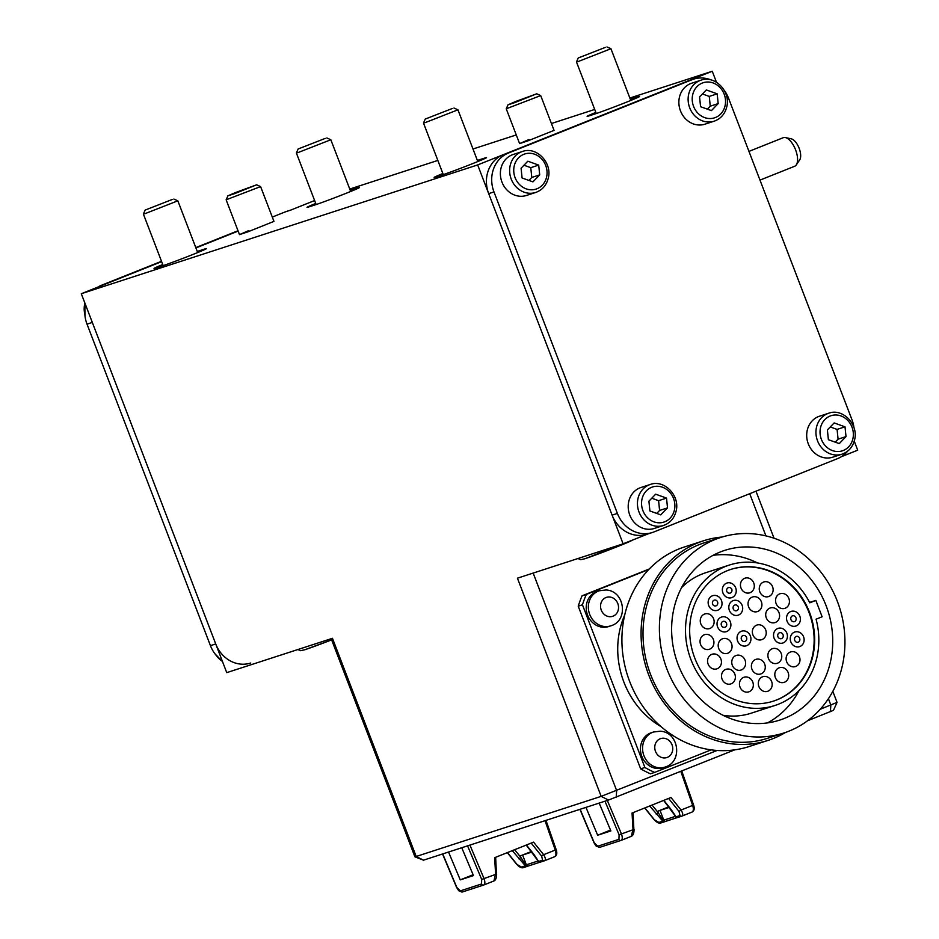 <?xml version="1.0" encoding="UTF-8"?>
<svg xmlns="http://www.w3.org/2000/svg" width="939" height="939" viewBox="0 0 939 939"><rect width="100%" height="100%" fill="white"/><g stroke="black" fill="none" stroke-linecap="round" stroke-linejoin="round"><path stroke-width="1.41" d="M162.752 264.528A25.224 0.669 -21 0 0 154.031 268.437A25.224 0.669 -21 0 0 156.672 267.744L161.954 266.03A25.224 0.669 -21 0 0 193.704 254.164A25.224 0.669 -21 0 0 206.416 248.647A25.224 0.669 -21 0 0 203.775 249.328L198.493 251.053A25.224 0.669 -21 0 0 197.272 251.452M442.868 173.515A25.224 0.669 -21 0 0 434.147 177.424A25.224 0.669 -21 0 0 436.788 176.732L442.069 175.018A25.224 0.669 -21 0 0 473.808 163.151A25.224 0.669 -21 0 0 486.519 157.623A25.224 0.669 -21 0 0 483.878 158.315L478.597 160.041A25.224 0.669 -21 0 0 477.376 160.44M595.854 112.422A25.224 0.669 -21 0 0 587.133 116.33A25.224 0.669 -21 0 0 589.774 115.65L595.056 113.924A25.224 0.669 -21 0 0 626.794 102.058A25.224 0.669 -21 0 0 639.506 96.541A25.224 0.669 -21 0 0 636.877 97.233L631.583 98.947A25.224 0.669 -21 0 0 630.374 99.346M315.739 203.446A25.224 0.669 -21 0 0 307.018 207.355A25.224 0.669 -21 0 0 309.659 206.662L314.941 204.948A25.224 0.669 -21 0 0 346.691 193.07A25.224 0.669 -21 0 0 359.402 187.554A25.224 0.669 -21 0 0 356.761 188.246L351.479 189.96A25.224 0.669 -21 0 0 350.259 190.371M248.788 230.571L239.492 234.609L247.837 231.851L273.953 221.381L260.596 186.591L226.135 199.807L239.492 234.609M528.903 139.559L519.596 143.597L527.953 140.838L554.057 130.368L540.7 95.578L506.238 108.795L519.596 143.597M854.244 441.154L857.706 450.18L841.285 456.741M647.875 533.962L623.132 543.845L517.424 578.189L601.171 796.366L717.091 750.472M349.754 189.044L437.832 160.428M472.986 148.996L516.274 134.934M551.428 123.514L594.704 109.452M629.858 98.032L712.255 71.258L477.669 164.924L81.294 293.719L161.649 261.641L101.506 285.256A30.764 27.442 72 0 0 97.715 287.158M716.457 82.221L712.255 71.258M623.132 543.845L477.669 164.924M81.294 293.719L226.745 672.641L332.453 638.297L416.2 856.474L601.171 796.366L608.472 800.063L423.501 860.171L414.921 856.814L416.2 856.474L423.501 860.171M195.922 247.943L238.142 231.088L195.922 247.943M291.888 209.69A30.764 27.442 72 0 0 290.374 210.23L314.635 200.547M734.709 749.862L608.472 800.063M820.17 709.309L837.036 702.372L833.503 710.307L807.528 720.788M331.185 638.708L414.921 856.814M837.036 702.372L832.823 691.362M85.543 304.776A30.764 27.442 72 0 0 87.022 324.143L92.315 322.429L215.724 643.943A30.764 27.442 72 0 0 250.736 663.016M87.022 324.143L210.442 645.656A30.764 27.442 72 0 0 222.238 660.903M291.125 209.937L286.606 211.404A30.764 27.442 72 0 0 285.092 211.956L272.287 217.062M238.001 230.748L195.793 247.603M161.508 261.3L101.506 285.256M853.974 427.703A30.764 27.442 72 0 0 851.978 419.756L728.558 98.243A30.764 27.442 72 0 0 724.215 90.285M711.21 79.979A30.764 27.442 72 0 0 693.557 79.169A30.764 27.442 72 0 0 692.043 79.721L508.457 153.022A30.764 27.442 72 0 0 493.973 191.92L617.393 513.422A30.764 27.442 72 0 0 652.394 532.495A30.764 27.442 72 0 0 653.908 531.955L837.494 458.643A30.764 27.442 72 0 0 847.694 451.119M693.557 79.169L688.264 80.895A30.764 27.442 72 0 0 686.749 81.435L503.175 154.747A30.764 27.442 72 0 0 488.691 193.634L612.111 515.147A30.764 27.442 72 0 0 647.112 534.221L652.394 532.495M661.033 726.622A83.055 74.099 -108 0 1 624.74 614.916M648.802 569.48L586.3 594.434A129.195 115.262 72 0 0 582.45 604.798L644.893 767.492A129.195 115.262 72 0 0 654.624 772.421L711.128 749.862M649.295 568.975L582.074 595.807A129.195 115.262 72 0 0 578.213 606.171L640.668 768.865A129.195 115.262 72 0 0 650.387 773.795L654.624 772.421M582.074 595.807L586.3 594.434M640.668 768.865L644.893 767.492M582.45 604.798L578.213 606.171M790.298 652.065A7.688 6.866 72 0 0 786.6 661.572A7.688 6.866 72 0 0 795.427 666.561A7.688 6.866 72 0 0 795.814 666.42A7.688 6.866 72 0 0 799.512 656.913A7.688 6.866 72 0 0 790.673 651.936A7.688 6.866 72 0 0 790.298 652.065M778.994 667.864A7.688 6.866 72 0 0 775.297 677.383A7.688 6.866 72 0 0 784.124 682.36A7.688 6.866 72 0 0 784.511 682.219A7.688 6.866 72 0 0 788.208 672.711A7.688 6.866 72 0 0 779.382 667.735A7.688 6.866 72 0 0 778.994 667.864M762.491 676.819A7.688 6.866 72 0 0 758.794 686.327A7.688 6.866 72 0 0 767.621 691.315A7.688 6.866 72 0 0 767.996 691.174A7.688 6.866 72 0 0 771.694 681.667A7.688 6.866 72 0 0 762.867 676.679A7.688 6.866 72 0 0 762.491 676.819M743.629 677.371A7.688 6.866 72 0 0 739.932 686.879A7.688 6.866 72 0 0 748.759 691.867A7.688 6.866 72 0 0 749.134 691.726A7.688 6.866 72 0 0 752.843 682.219A7.688 6.866 72 0 0 744.005 677.242A7.688 6.866 72 0 0 743.629 677.371M725.683 669.437A7.688 6.866 72 0 0 721.985 678.944A7.688 6.866 72 0 0 730.812 683.921A7.688 6.866 72 0 0 731.188 683.792A7.688 6.866 72 0 0 734.885 674.272A7.688 6.866 72 0 0 726.058 669.296A7.688 6.866 72 0 0 725.683 669.437M711.739 654.377A7.688 6.866 72 0 0 708.041 663.885A7.688 6.866 72 0 0 716.88 668.861A7.688 6.866 72 0 0 717.255 668.732A7.688 6.866 72 0 0 720.952 659.213A7.688 6.866 72 0 0 712.126 654.237A7.688 6.866 72 0 0 711.739 654.377M704.227 634.799A7.688 6.866 72 0 0 700.529 644.307A7.688 6.866 72 0 0 709.356 649.283A7.688 6.866 72 0 0 709.743 649.154A7.688 6.866 72 0 0 713.44 639.647A7.688 6.866 72 0 0 704.602 634.658A7.688 6.866 72 0 0 704.227 634.799M704.438 614.094A7.688 6.866 72 0 0 700.74 623.602A7.688 6.866 72 0 0 709.567 628.578A7.688 6.866 72 0 0 709.943 628.449A7.688 6.866 72 0 0 713.64 618.93A7.688 6.866 72 0 0 704.813 613.953A7.688 6.866 72 0 0 704.438 614.094M712.325 595.831A7.688 6.866 72 0 0 708.628 605.338A7.688 6.866 72 0 0 717.455 610.327A7.688 6.866 72 0 0 717.842 610.186A7.688 6.866 72 0 0 721.539 600.678A7.688 6.866 72 0 0 712.713 595.69A7.688 6.866 72 0 0 712.325 595.831M726.54 583.178A7.688 6.866 72 0 0 722.842 592.685A7.688 6.866 72 0 0 731.681 597.673A7.688 6.866 72 0 0 732.056 597.533A7.688 6.866 72 0 0 735.753 588.025A7.688 6.866 72 0 0 726.927 583.037A7.688 6.866 72 0 0 726.54 583.178M744.627 578.318A7.688 6.866 72 0 0 740.93 587.826A7.688 6.866 72 0 0 749.756 592.814A7.688 6.866 72 0 0 750.132 592.673A7.688 6.866 72 0 0 753.829 583.166A7.688 6.866 72 0 0 745.003 578.178A7.688 6.866 72 0 0 744.627 578.318M763.442 582.098A7.688 6.866 72 0 0 759.745 591.605A7.688 6.866 72 0 0 768.572 596.582A7.688 6.866 72 0 0 768.947 596.453A7.688 6.866 72 0 0 772.644 586.934A7.688 6.866 72 0 0 763.818 581.957A7.688 6.866 72 0 0 763.442 582.098M779.734 593.847A7.688 6.866 72 0 0 776.037 603.366A7.688 6.866 72 0 0 784.875 608.343A7.688 6.866 72 0 0 785.25 608.202A7.688 6.866 72 0 0 788.948 598.695A7.688 6.866 72 0 0 780.121 593.718A7.688 6.866 72 0 0 779.734 593.847M772.069 648.814A7.688 6.866 72 0 0 768.372 658.321A7.688 6.866 72 0 0 777.199 663.31A7.688 6.866 72 0 0 777.586 663.169A7.688 6.866 72 0 0 781.283 653.661A7.688 6.866 72 0 0 772.445 648.673A7.688 6.866 72 0 0 772.069 648.814M755.566 659.495A7.688 6.866 72 0 0 751.869 669.002A7.688 6.866 72 0 0 760.696 673.979A7.688 6.866 72 0 0 761.083 673.85A7.688 6.866 72 0 0 764.78 664.331A7.688 6.866 72 0 0 755.954 659.354A7.688 6.866 72 0 0 755.566 659.495M735.941 655.551A7.688 6.866 72 0 0 732.244 665.07A7.688 6.866 72 0 0 741.071 670.047A7.688 6.866 72 0 0 741.446 669.906A7.688 6.866 72 0 0 745.143 660.399A7.688 6.866 72 0 0 736.317 655.422A7.688 6.866 72 0 0 735.941 655.551M722.373 638.837A7.688 6.866 72 0 0 718.675 648.356A7.688 6.866 72 0 0 727.502 653.333A7.688 6.866 72 0 0 727.878 653.192A7.688 6.866 72 0 0 731.575 643.684A7.688 6.866 72 0 0 722.748 638.708A7.688 6.866 72 0 0 722.373 638.837M721.211 617.169A7.688 6.866 72 0 0 717.513 626.689A7.688 6.866 72 0 0 726.34 631.665A7.688 6.866 72 0 0 726.716 631.524A7.688 6.866 72 0 0 730.413 622.017A7.688 6.866 72 0 0 721.586 617.04A7.688 6.866 72 0 0 721.211 617.169M732.995 600.69A7.688 6.866 72 0 0 729.298 610.197A7.688 6.866 72 0 0 738.124 615.186A7.688 6.866 72 0 0 738.512 615.045A7.688 6.866 72 0 0 742.209 605.538A7.688 6.866 72 0 0 733.371 600.549A7.688 6.866 72 0 0 732.995 600.69M752.221 597.11A7.688 6.866 72 0 0 748.524 606.617A7.688 6.866 72 0 0 757.35 611.594A7.688 6.866 72 0 0 757.738 611.453A7.688 6.866 72 0 0 761.435 601.946A7.688 6.866 72 0 0 752.597 596.969A7.688 6.866 72 0 0 752.221 597.11M769.886 608.096A7.688 6.866 72 0 0 766.189 617.604A7.688 6.866 72 0 0 775.015 622.58A7.688 6.866 72 0 0 775.391 622.451A7.688 6.866 72 0 0 779.1 612.932A7.688 6.866 72 0 0 770.262 607.956A7.688 6.866 72 0 0 769.886 608.096M790.708 611.559A7.688 6.866 72 0 0 787.011 621.066A7.688 6.866 72 0 0 795.838 626.043A7.688 6.866 72 0 0 796.213 625.914A7.688 6.866 72 0 0 799.911 616.395A7.688 6.866 72 0 0 791.084 611.418A7.688 6.866 72 0 0 790.708 611.559A7.688 6.866 -108 0 1 791.084 611.418A7.688 6.866 -108 0 1 799.911 616.395A7.688 6.866 -108 0 1 796.213 625.914A7.688 6.866 -108 0 1 795.838 626.043A7.688 6.866 -108 0 1 787.011 621.066A7.688 6.866 -108 0 1 790.708 611.559M777.727 628.52A7.688 6.866 72 0 0 774.029 638.027A7.688 6.866 72 0 0 782.856 643.004A7.688 6.866 72 0 0 783.232 642.863A7.688 6.866 72 0 0 786.929 633.356A7.688 6.866 72 0 0 778.102 628.379A7.688 6.866 72 0 0 777.727 628.52A7.688 6.866 -108 0 1 778.102 628.379A7.688 6.866 -108 0 1 786.929 633.356A7.688 6.866 -108 0 1 783.232 642.863A7.688 6.866 -108 0 1 782.856 643.004A7.688 6.866 -108 0 1 774.029 638.027A7.688 6.866 -108 0 1 777.727 628.52M741.235 631.313A7.688 6.866 72 0 0 737.538 640.821A7.688 6.866 72 0 0 746.364 645.797A7.688 6.866 72 0 0 746.751 645.656A7.688 6.866 72 0 0 750.449 636.149A7.688 6.866 72 0 0 741.622 631.172A7.688 6.866 72 0 0 741.235 631.313A7.688 6.866 -108 0 1 741.622 631.172A7.688 6.866 -108 0 1 750.449 636.149A7.688 6.866 -108 0 1 746.751 645.656A7.688 6.866 -108 0 1 746.364 645.797A7.688 6.866 -108 0 1 737.538 640.821A7.688 6.866 -108 0 1 741.235 631.313M756.541 625.198A7.688 6.866 72 0 0 752.843 634.705A7.688 6.866 72 0 0 761.67 639.694A7.688 6.866 72 0 0 762.045 639.553A7.688 6.866 72 0 0 765.743 630.046A7.688 6.866 72 0 0 756.916 625.057A7.688 6.866 72 0 0 756.541 625.198M722.056 537.038A104.886 93.583 72 0 0 703.37 540.829L684.214 547.05A104.886 93.583 72 0 0 679.05 548.916A104.886 93.583 72 0 0 628.614 678.639A104.886 93.583 72 0 0 749.04 746.564L768.196 740.343A104.886 93.583 72 0 0 773.36 738.477A104.886 93.583 72 0 0 785.544 732.42M703.37 540.829A104.886 93.583 72 0 0 698.217 542.695A104.886 93.583 72 0 0 647.781 672.418A104.886 93.583 72 0 0 768.196 740.343M720.424 537.554L704.039 542.871A102.738 91.658 72 0 0 698.98 544.702A102.738 91.658 72 0 0 649.577 671.761A102.738 91.658 72 0 0 767.539 738.289L783.924 732.972A102.738 91.658 72 0 0 788.971 731.141A102.738 91.658 72 0 0 838.374 604.082A102.738 91.658 72 0 0 720.424 537.554A102.738 91.658 72 0 0 715.365 539.385A102.738 91.658 72 0 0 665.962 666.444A102.738 91.658 72 0 0 783.924 732.972M720.213 552.015A89.205 79.58 72 0 0 677.324 662.335A89.205 79.58 72 0 0 779.734 720.096A89.205 79.58 72 0 0 784.124 718.511A89.205 79.58 72 0 0 827.024 608.19A89.205 79.58 72 0 0 724.603 550.418A89.205 79.58 72 0 0 720.213 552.015M729.357 565.055A73.817 65.859 72 0 0 725.73 566.358A73.817 65.859 72 0 0 690.224 657.664A73.817 65.859 72 0 0 774.98 705.471A73.817 65.859 72 0 0 778.619 704.156A73.817 65.859 72 0 0 816.073 619.177L822.118 616.77L815.838 600.408L809.794 602.815A73.817 65.859 72 0 0 729.357 565.055L705.576 572.778A73.817 65.859 72 0 0 701.938 574.093A73.817 65.859 72 0 0 681.585 587.614M723.077 715.295A73.817 65.859 72 0 0 751.2 713.194L774.98 705.471M727.373 570.666A69.204 61.751 72 0 0 694.097 656.267A69.204 61.751 72 0 0 773.56 701.081A69.204 61.751 72 0 0 776.964 699.848A69.204 61.751 72 0 0 810.24 614.259A69.204 61.751 72 0 0 730.788 569.433A69.204 61.751 72 0 0 727.373 570.666M773.29 701.163A69.204 61.751 72 0 0 776.436 700.024A69.204 61.751 72 0 0 809.77 614.576A69.204 61.751 72 0 0 730.519 569.527M794.441 632.147A7.688 6.866 72 0 0 790.744 641.654A7.688 6.866 72 0 0 799.57 646.642A7.688 6.866 72 0 0 799.946 646.501A7.688 6.866 72 0 0 803.643 636.994A7.688 6.866 72 0 0 794.817 632.017A7.688 6.866 72 0 0 794.441 632.147M767.503 722.901A89.205 79.58 72 0 0 798.983 690.635M757.491 562.942A89.205 79.58 72 0 0 713.053 555.336M809.594 602.427L815.838 600.408M745.096 641.36A3.075 2.747 -108 0 1 742.89 635.609A3.075 2.747 -108 0 1 745.096 641.36M781.588 638.567A3.075 2.747 -108 0 1 779.382 632.816A3.075 2.747 -108 0 1 781.588 638.567M794.558 621.606A3.075 2.747 -108 0 1 792.363 615.867A3.075 2.747 -108 0 1 794.558 621.606M737.408 605.549A3.075 2.747 -108 0 1 734.098 610.186A3.075 2.747 -108 0 1 737.408 605.549M731.61 613.66A7.688 6.866 -108 0 1 728.875 606.265A7.688 6.866 -108 0 1 733.371 600.549A7.688 6.866 -108 0 1 739.897 602.075A7.688 6.866 -108 0 1 742.62 609.47A7.688 6.866 -108 0 1 738.124 615.186A7.688 6.866 -108 0 1 731.61 613.66M723.805 621.301A3.075 2.747 -108 0 1 724.122 627.393A3.075 2.747 -108 0 1 723.805 621.301M724.368 631.97A7.688 6.866 -108 0 1 717.161 625.386A7.688 6.866 -108 0 1 721.586 617.04A7.688 6.866 -108 0 1 723.558 616.735A7.688 6.866 -108 0 1 730.765 623.308A7.688 6.866 -108 0 1 726.34 631.665A7.688 6.866 -108 0 1 724.368 631.97M731.716 589.046A3.075 2.747 -108 0 1 726.88 591.664A3.075 2.747 -108 0 1 731.716 589.046M723.253 593.636A7.688 6.866 -108 0 1 726.927 583.037A7.688 6.866 -108 0 1 735.354 587.075A7.688 6.866 -108 0 1 731.681 597.673A7.688 6.866 -108 0 1 723.253 593.636M716.739 600.69A3.075 2.747 -108 0 1 713.429 605.326A3.075 2.747 -108 0 1 716.739 600.69M710.94 608.801A7.688 6.866 -108 0 1 708.217 601.406A7.688 6.866 -108 0 1 712.713 595.69A7.688 6.866 -108 0 1 719.227 597.216A7.688 6.866 -108 0 1 721.95 604.61A7.688 6.866 -108 0 1 717.455 610.327A7.688 6.866 -108 0 1 710.94 608.801M797.164 642.358A3.075 2.747 -108 0 1 797.223 636.29A3.075 2.747 -108 0 1 797.164 642.358M797.27 631.736A7.688 6.866 -108 0 1 804.042 638.555A7.688 6.866 -108 0 1 799.57 646.642A7.688 6.866 -108 0 1 797.117 646.912A7.688 6.866 -108 0 1 790.345 640.105A7.688 6.866 -108 0 1 794.817 632.017A7.688 6.866 -108 0 1 797.27 631.736M653.521 731.997L651.396 732.69A18.451 16.468 72 0 0 640.68 752.162A18.451 16.468 72 0 0 657.03 768.466A18.451 16.468 72 0 0 662.805 767.797L664.929 767.104C683.252 762.045 678.932 731.716 660.094 731.223L653.521 731.997A18.451 16.468 72 0 0 642.804 751.47A18.451 16.468 72 0 0 659.155 767.785A18.451 16.468 72 0 0 664.929 767.104M663.791 738.23A9.965 8.897 72 0 0 654.753 747.374A9.965 8.897 72 0 0 663.72 757.926A9.965 8.897 72 0 0 672.758 748.782A9.965 8.897 72 0 0 663.791 738.23M599.305 590.76L597.181 591.453A18.451 16.468 72 0 0 586.464 610.925A18.451 16.468 72 0 0 602.815 627.24A18.451 16.468 72 0 0 608.589 626.559L610.714 625.867C629.036 620.808 624.717 590.478 605.878 589.985L599.305 590.76A18.451 16.468 72 0 0 588.589 610.244A18.451 16.468 72 0 0 604.939 626.548A18.451 16.468 72 0 0 610.714 625.867M609.575 596.993A9.965 8.897 72 0 0 600.537 606.136A9.965 8.897 72 0 0 609.505 616.688A9.965 8.897 72 0 0 618.543 607.545A9.965 8.897 72 0 0 609.575 596.993M842.037 454.171L832.787 457.176A21.527 19.214 -108 0 1 813.045 451.471A21.527 19.214 -108 0 1 807.317 429.945A21.527 19.214 -108 0 1 819.477 416.223L828.726 413.219A21.527 19.214 -108 0 0 816.566 426.94A21.527 19.214 -108 0 0 822.294 448.466A21.527 19.214 -108 0 0 842.037 454.171C848.457 451.859 852.612 447.21 854.49 440.203C858.997 424.827 842.929 407.808 828.726 413.219M834.149 422.926L827.388 429.921L828.386 439.698L839.255 443.607L846.016 436.6L845.006 426.822L834.149 422.926M835.217 442.152L838.081 439.182L837.083 429.405L830.264 426.952M837.083 429.405L845.006 426.822M838.081 439.182L846.016 436.6M515.757 101.471L508.011 104.816L514.807 102.586L536.721 93.794L515.757 101.471M536.721 93.794L540.7 95.578M235.654 192.483L227.907 195.84L234.703 193.61L256.605 184.819L235.654 192.483M325.246 138.397L298.144 148.984L325.246 138.397M350.681 191.462L330.833 139.747L298.297 152.47L296.372 152.975L298.144 148.984M605.35 47.384L578.248 57.972L605.35 47.384M630.785 100.45L610.937 48.722L578.412 61.446L576.476 61.951L578.248 57.972M452.363 108.466L425.261 119.053L452.363 108.466M477.798 161.531L457.95 109.816L425.414 122.54L423.489 123.044L425.261 119.053M172.26 199.479L145.146 210.078L172.26 199.479M197.695 252.556L177.835 200.829L145.31 213.552L143.385 214.057L145.146 210.078M785.391 137.564L791.319 138.855A11.831 5.329 68.2 0 1 799.148 148.292A11.831 5.329 68.2 0 1 799.711 159.865L796.307 164.888A15.376 6.937 -111.8 0 0 795.579 149.829A15.376 6.937 -111.8 0 0 785.391 137.564A15.376 6.937 -111.8 0 0 783.267 137.693L748.958 151.39M759.98 180.112L794.676 166.262A15.376 6.937 -111.8 0 0 796.307 164.888M681.89 816.12A1.843 1.643 -108 0 1 681.796 816.155L681.89 816.12C683.263 815.275 682.982 813.244 681.057 810.028L679.038 811.449L680.012 815.557L676.08 816.824L670.904 809.195M599.164 803.091L610.878 830.933L597.662 835.229L585.948 807.387M652.065 805.052L658.286 812.798L663.122 820.381L662.793 821.144L658.873 822.423L653.978 819.512L644.717 807.986M668.791 806.836L657.699 811.261L660.023 810.392L663.767 820.158L663.122 820.381A1.843 0.962 69.9 0 0 664.648 821.731A1.843 1.643 72 0 1 662.793 821.144L649.682 806.002M594.234 842.788L597.779 846.215L618.93 839.349L619.106 834.783L634.048 829.372C634.048 833.222 633.144 835.534 631.36 836.297L633.003 829.219L632.041 813.045L670.986 797.493L681.057 810.028L693.405 805.11M610.526 830.099L597.662 835.229M660.023 810.392L669.237 807.399M633.062 812.646L633.872 829.477M654.025 819.301L653.978 819.512C656.678 822.411 658.896 823.573 660.657 823.022L660.657 823.022A1.843 1.643 72 0 0 660.751 822.987L664.495 821.778M657.699 811.261L658.286 812.798L656.279 814.207M658.873 822.423A1.843 1.643 72 0 0 660.657 823.022L664.589 821.742A1.843 1.843 0 0 0 664.648 821.731L665.868 821.296A1.843 1.643 72 0 1 663.767 820.158L675.564 816.32A1.843 1.08 -24.3 0 0 675.622 816.437L675.622 816.437A1.843 1.08 -24.3 0 0 676.08 816.824A1.843 1.643 -108 0 0 677.958 817.399L681.702 816.179M680.822 771.377L692.653 805.404C693.733 808.949 693.545 811.167 692.078 812.047L692.16 812.024C694.261 810.85 694.743 808.526 693.604 805.052L681.761 771.001M607.333 800.439L621.407 833.844C622.639 837.33 622.534 839.513 621.09 840.393L631.36 836.297M544.479 860.77A1.843 1.643 -108 0 1 544.385 860.805L544.479 860.77C545.852 859.924 545.571 857.894 543.646 854.678L541.627 856.098L542.601 860.206L538.669 861.474L533.493 853.844M461.753 847.741L473.467 875.582L460.251 879.878L448.537 852.037M514.654 849.701L520.875 857.448L525.711 865.03L525.382 865.793L521.462 867.073L516.567 864.162L507.306 852.635M531.38 851.485L520.288 855.91L522.612 855.042L526.356 864.807L525.711 865.03A1.843 0.962 69.9 0 0 527.237 866.38A1.843 1.643 72 0 1 525.382 865.793L512.271 850.652M456.824 887.437L460.368 890.865L481.507 883.998L481.695 879.432L496.637 874.021C496.625 877.871 495.733 880.183 493.949 880.946L495.592 873.869L494.63 857.694L533.575 842.142L543.646 854.678L555.994 849.76M473.115 874.749L460.251 879.878M522.612 855.042L531.826 852.049M495.651 857.295L496.461 874.127M516.614 863.95L516.567 864.162C519.267 867.061 521.485 868.223 523.246 867.671L523.246 867.671A1.843 1.643 72 0 0 523.34 867.636L527.084 866.427M520.288 855.91L520.875 857.448L518.868 858.856M538.164 860.981A1.843 1.08 -24.3 0 0 538.211 861.086L538.211 861.086A1.843 1.08 -24.3 0 0 538.669 861.474A1.843 1.643 -108 0 0 540.547 862.049L544.291 860.828M545.031 820.686L555.242 850.053C556.322 853.598 556.134 855.816 554.667 856.697L554.749 856.673C556.85 855.499 557.332 853.175 556.193 849.701L545.993 820.369M469.923 845.088L483.996 878.493C485.228 881.979 485.123 884.162 483.679 885.043L493.949 880.946M714.203 121.178L704.954 124.183A21.527 19.214 -108 0 1 685.224 118.478A21.527 19.214 -108 0 1 679.496 96.952A21.527 19.214 -108 0 1 691.656 83.231L700.905 80.226A21.527 19.214 -108 0 0 688.745 93.947A21.527 19.214 -108 0 0 694.473 115.474A21.527 19.214 -108 0 0 714.203 121.178C720.636 118.866 724.791 114.206 726.669 107.21C731.164 91.834 715.095 74.815 700.905 80.226M706.328 89.933L699.567 96.928L700.564 106.706L711.433 110.602L718.182 103.607L717.185 93.83L706.328 89.933M707.384 109.159L710.26 106.189L709.262 96.412L702.431 93.959M709.262 96.412L717.185 93.83M710.26 106.189L718.182 103.607M535.723 192.448L526.474 195.453A21.527 19.214 -108 0 1 506.731 189.748A21.527 19.214 -108 0 1 501.003 168.222A21.527 19.214 -108 0 1 513.163 154.501L522.413 151.496A21.527 19.214 -108 0 0 510.253 165.217A21.527 19.214 -108 0 0 515.981 186.744A21.527 19.214 -108 0 0 535.723 192.448C542.143 190.136 546.298 185.476 548.188 178.48C552.684 163.104 536.615 146.085 522.413 151.496M527.835 161.203L521.075 168.198L522.084 177.976L532.941 181.873L539.702 174.877L538.704 165.1L527.835 161.203M528.903 180.429L531.779 177.459L530.77 167.67L523.95 165.229M530.77 167.67L538.704 165.1M531.779 177.459L539.702 174.877M663.544 525.441L654.295 528.446A21.527 19.214 -108 0 1 634.553 522.741A21.527 19.214 -108 0 1 628.825 501.215A21.527 19.214 -108 0 1 640.985 487.494L650.234 484.489A21.527 19.214 -108 0 0 638.074 498.21A21.527 19.214 -108 0 0 643.802 519.737A21.527 19.214 -108 0 0 663.544 525.441C669.976 523.129 674.132 518.469 676.01 511.473C680.505 496.097 664.436 479.078 650.234 484.489M655.657 494.196L648.908 501.191L649.905 510.969L660.763 514.865L667.523 507.87L666.526 498.093L655.657 494.196M656.725 513.422L659.601 510.452L658.591 500.675L651.772 498.222M658.591 500.675L666.526 498.093M659.601 510.452L667.523 507.87M631.97 99.957L631.583 98.947M351.867 190.981L351.479 189.96M478.984 161.05L478.597 160.041M198.88 252.063L198.493 251.053M533.164 573.083L616.653 790.579L616.219 797.176M830.405 711.656L830.839 705.048L828.409 698.71M765.907 535.887L749.709 493.703M210.442 645.656L215.724 643.943M285.092 211.956L290.374 210.23M686.749 81.435L692.043 79.721M612.111 515.147L617.393 513.422M488.691 193.634L493.973 191.92M503.175 154.747L508.457 153.022M820.569 427.48A18.451 16.468 72 0 0 832.494 450.603A18.451 16.468 72 0 0 852.823 439.053A18.451 16.468 72 0 0 840.91 415.93A18.451 16.468 72 0 0 820.569 427.48M780.509 481.402A26.456 0.704 159 0 1 759.686 489.712M631.771 540.394A26.456 0.704 159 0 1 613.554 548.141A26.456 0.704 159 0 1 585.185 558.646M297.851 649.542L300.574 650.692L304.858 649.741L331.631 639.87A26.456 0.704 159 0 1 305.069 649.671M679.038 811.449L668.603 798.443M663.814 800.357L671.068 809.406M619.106 834.783L604.974 801.202M580.138 809.277L594.27 842.846M644.893 807.916L654.201 819.512M692.078 812.047L682.043 816.061M677.395 817.552L665.951 821.261A1.843 1.643 72 0 1 665.868 821.296L677.489 817.517A1.843 1.643 72 0 0 677.535 817.505M665.786 821.32L664.671 821.719A1.843 0.962 69.9 0 1 664.648 821.731M620.902 840.452L599.951 847.271A1.843 1.643 72 0 1 597.779 846.215M631.29 836.332L621.242 840.335M677.676 817.458L677.489 817.517A1.843 1.643 72 0 1 675.387 816.378L674.895 815.087M663.65 800.427L675.622 816.437A1.843 1.843 0 0 0 677.864 817.435L681.796 816.155A1.843 1.643 -108 0 1 680.012 815.557M677.747 817.47A1.843 1.843 51.2 0 1 675.669 816.531M621.09 840.393A1.843 1.643 -108 0 1 618.93 839.349M541.627 856.098L531.192 843.093M526.403 845.006L533.657 854.056M481.695 879.432L467.563 845.851M442.727 853.927L456.847 887.496M507.483 852.565L516.79 864.162M554.667 856.697L544.632 860.711M539.984 862.202L528.54 865.911A1.843 1.643 72 0 1 528.457 865.946L540.078 862.166A1.843 1.643 72 0 0 540.125 862.155A1.843 1.643 72 0 1 537.977 861.028L537.484 859.737M528.375 865.969L527.26 866.368A1.843 0.962 69.9 0 1 527.237 866.38L528.457 865.946A1.843 1.643 72 0 1 526.356 864.807L538.153 860.969M483.491 885.101L462.54 891.921A1.843 1.643 72 0 1 460.368 890.865M493.879 880.982L483.831 884.984M521.462 867.073A1.843 1.643 72 0 0 523.246 867.671L527.178 866.392A1.843 1.843 0 0 0 527.237 866.38M526.239 845.077L538.211 861.086A1.843 1.843 0 0 0 540.453 862.084L544.385 860.805A1.843 1.643 -108 0 1 542.601 860.206M540.324 862.119A1.843 1.843 51.2 0 1 538.258 861.18M483.679 885.043A1.843 1.643 -108 0 1 481.507 883.998M84.897 303.109A21.527 19.214 72 0 0 84.827 314.307M216.674 655.95A21.527 19.214 72 0 0 222.426 661.385M692.747 94.487A18.451 16.468 72 0 0 704.673 117.61A18.451 16.468 72 0 0 725.002 106.06A18.451 16.468 72 0 0 713.077 82.937A18.451 16.468 72 0 0 692.747 94.487M514.267 165.757A18.451 16.468 72 0 0 526.18 188.868A18.451 16.468 72 0 0 546.521 177.33A18.451 16.468 72 0 0 534.596 154.207A18.451 16.468 72 0 0 514.267 165.757M642.088 498.75A18.451 16.468 72 0 0 654.014 521.873A18.451 16.468 72 0 0 674.343 510.323A18.451 16.468 72 0 0 662.418 487.2A18.451 16.468 72 0 0 642.088 498.75M774.029 538.223L755.977 491.191M508.011 104.816L506.238 108.795M227.907 195.84L226.135 199.807M256.605 184.819L260.584 186.579M316.161 204.538L296.372 152.975M326.842 137.963L330.821 139.735M596.277 113.525L576.476 61.951M780.685 481.331L759.581 489.759M606.958 46.95L610.925 48.722M577.955 558.529L580.689 559.679L584.974 558.728L632.581 540.078M443.278 174.607L423.489 123.044M453.971 108.032L457.939 109.804M163.175 265.631L143.385 214.057M173.856 199.056L177.835 200.817M621.16 840.37L599.857 847.295L596.206 846.133L594.07 842.893L579.95 809.336M681.96 816.097L692.16 812.024M483.749 885.019L462.446 891.944L458.795 890.782L456.659 887.543L442.539 853.985M544.55 860.746L554.749 856.673M84.756 302.745L85.026 316.208M214.785 653.614L222.543 661.678"/></g></svg>
